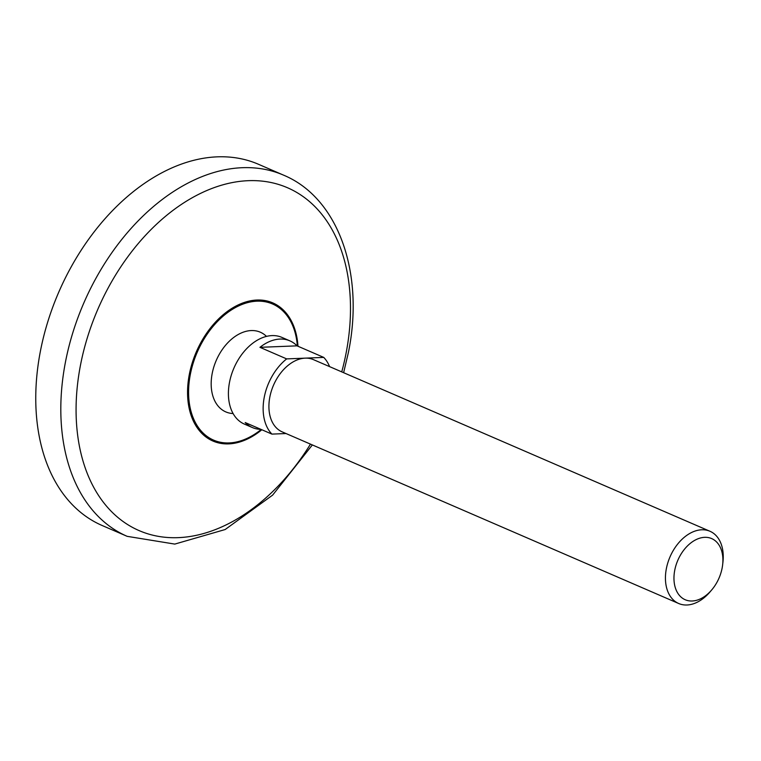 <?xml version="1.0" encoding="UTF-8"?>
<svg xmlns="http://www.w3.org/2000/svg" width="761" height="761" viewBox="0 0 761 761"><rect width="100%" height="100%" fill="white"/><g stroke="black" fill="none" stroke-linecap="round" stroke-linejoin="round"><path stroke-width="1.14" d="M127.182 536.343L102.136 525.499A196.804 132.5 -66.6 0 1 58.711 292.262A196.804 132.5 -66.6 0 1 258.483 164.281L283.539 175.135A196.804 132.5 -66.6 0 0 83.767 303.106A196.804 132.5 -66.6 0 0 127.182 536.343L174.783 544.086L225.151 529.532L272.638 495.107L312.362 444.938M233.094 413.546A43.425 29.232 -66.6 0 1 216.238 360.448A43.425 29.232 -66.6 0 1 266.493 336.391M289.874 340.852A47.23 31.8 113.4 0 0 259.948 347.33L286.659 358.897A47.23 31.8 -66.6 0 0 271.905 434.103L245.194 422.545A47.23 31.8 113.4 0 0 252.357 427.539L244.338 424.077A47.23 31.8 -66.6 0 1 233.922 368.096A47.23 31.8 -66.6 0 1 281.865 337.38L289.874 340.852A47.23 31.8 113.4 0 1 297.037 345.846L323.739 357.404A47.23 31.8 -66.6 0 1 329.589 366.621M323.739 357.404L305.199 358.146A39.363 26.502 -66.6 0 1 313.456 359.639L709.975 531.273A39.363 26.502 -66.6 0 1 722.95 562.046L722.655 564.643A33.322 22.44 -66.6 0 1 722.103 568.22A33.322 22.44 -66.6 0 1 711.716 589.918A33.322 22.44 -66.6 0 1 675.311 587.711A33.322 22.44 -66.6 0 1 696.134 539.606A33.322 22.44 -66.6 0 1 722.655 564.643M252.357 427.539A47.23 31.8 113.4 0 0 260.899 429.347M711.716 589.918L710.023 591.906A39.363 26.502 -66.6 0 1 678.707 603.511L282.188 431.877A39.363 26.502 -66.6 0 1 271.363 390.992A39.363 26.502 -66.6 0 1 305.199 358.146L286.659 358.897M678.707 603.511A39.363 26.502 -66.6 0 1 670.022 556.862A39.363 26.502 -66.6 0 1 709.975 531.273M271.905 434.103L286.031 433.542M297.037 345.846L259.948 347.33M310.469 444.12A186.797 125.765 -66.6 0 1 89.066 477.775A186.797 125.765 -66.6 0 1 200.904 193.218A186.797 125.765 -66.6 0 1 345.951 353.855A186.797 125.765 -66.6 0 1 341.746 371.882M261.832 429.746A75.282 50.683 -66.6 0 1 189.403 409.408A75.282 50.683 -66.6 0 1 233.57 307.368A75.282 50.683 -66.6 0 1 297.979 346.255M261.204 429.48A74.178 49.95 -66.6 0 1 190.355 408.733A74.178 49.95 -66.6 0 1 233.732 308.519A74.178 49.95 -66.6 0 1 297.351 345.979M343.63 372.7L348.338 352.752C364.662 274.046 338.883 198.136 283.539 175.135"/></g></svg>
